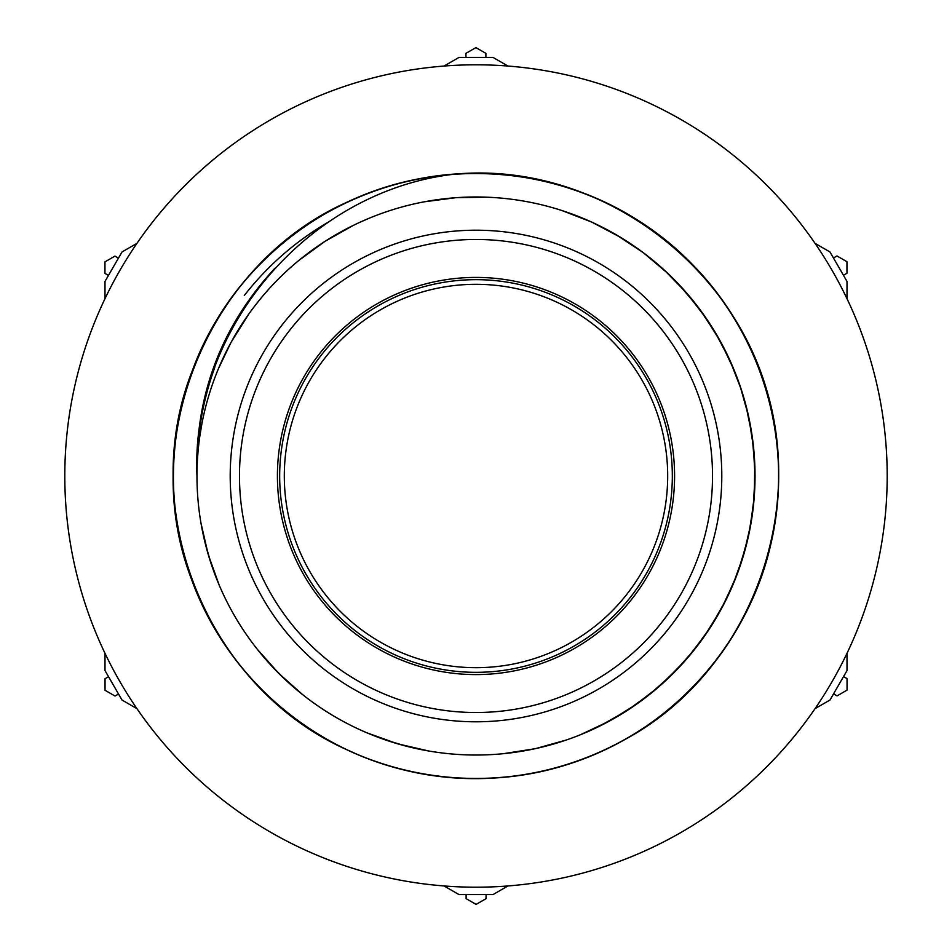 <?xml version="1.0" encoding="UTF-8"?>
<svg xmlns="http://www.w3.org/2000/svg" width="952" height="952" viewBox="0 0 952 952"><rect width="100%" height="100%" fill="white"/><g stroke="black" fill="none" stroke-linecap="round" stroke-linejoin="round"><path stroke-width="1.43" d="M476 712.512A236.512 236.512 0 0 1 271.165 357.738A236.512 236.512 0 0 1 680.835 357.738A236.512 236.512 0 0 1 476 712.512M476 755.031A279.031 279.031 0 0 0 717.641 336.484A279.031 279.031 0 0 0 234.359 336.484A279.031 279.031 0 0 0 476 755.031M173.954 458.209L173.918 458.602C167.481 558.169 214.379 659.01 294.668 718.224C375.231 779.474 487.186 795.563 581.743 759.506C676.812 724.841 750.89 639.351 771.667 540.319C793.908 441.597 762.04 333.069 689.962 262.038C618.931 189.96 510.403 158.091 411.68 180.333C312.649 201.11 227.159 275.188 192.494 370.257C135.47 513.188 208.916 690.497 350.3 751.235C442.037 793.956 554.861 785.888 639.589 730.553C725.115 676.467 779.331 577.198 778.581 476C779.331 374.802 725.115 275.533 639.589 221.447C554.861 166.112 442.037 158.044 350.3 200.765C208.916 261.502 135.47 438.812 192.494 581.743C227.159 676.812 312.649 750.89 411.68 771.667C510.403 793.908 618.931 762.04 689.962 689.962C762.04 618.931 793.908 510.403 771.667 411.68C750.89 312.649 676.812 227.159 581.743 192.494C487.186 156.437 375.231 172.526 294.668 233.775C213.212 293.811 166.219 396.71 174.192 497.587C180.666 598.57 241.82 693.734 330.987 741.572C419.439 790.719 532.561 790.719 621.013 741.572C757.709 670.898 818.315 488.792 751.235 350.3C709.883 257.944 619.336 190.162 519.066 176.501C419.011 161.352 313.029 200.884 247.33 277.853C180.487 353.835 156.449 464.362 185.676 561.252C213.462 658.546 293.454 738.538 390.748 766.324C487.638 795.551 598.165 771.513 674.147 704.67C751.116 638.971 790.648 532.989 775.499 432.934C757.03 279.888 607.078 159.353 453.628 174.252C307.782 191.447 190.519 329.213 196.969 476C194.791 396.199 220.757 326.952 274.854 268.285A297.619 297.619 0 0 0 243.45 309.245M214.759 367.496A297.619 297.619 0 0 0 196.969 476M368.472 218.532L359.249 222.554M260.253 299.059L252.625 308.757M201.824 424.175L199.789 436.385M210.535 561.942L218.091 582.541M284.184 678.633L301.034 693.377M404.767 745.785L426.377 750.604M466.111 754.853L468.467 754.924M664.448 681.775L686.892 658.736L706.503 633.235M740.013 566.297L748.677 535.322L753.663 503.525M598.832 726.531L626.868 710.751L652.87 691.807M703.873 637.019L720.914 609.732L734.658 580.649M753.175 508.118L755.055 476L753.175 443.882M734.658 371.351L720.914 342.268L703.873 314.981M205.085 542.771L211.237 564.12M270.225 664.448L285.85 680.24M385.703 740.013L406.98 746.38M446.179 753.425L448.463 753.663M649.288 694.698L673.314 673.314L694.698 649.288M732.897 584.897L743.75 554.623L750.997 523.279M753.663 448.463L748.677 416.678L740.013 385.703M706.503 318.765L686.892 293.264L664.448 270.225M201.407 525.54L201.824 527.801M258.73 651.085L260.193 652.87M369.221 733.79L371.351 734.658M505.821 753.437L508.118 753.175M580.649 734.658L609.732 720.914L637.019 703.873M691.807 652.87L710.751 626.868L726.531 598.832M750.176 527.801L754.341 495.909L754.757 463.743M741.465 390.07L729.839 360.082L714.785 331.641M667.816 273.355L643.231 252.613L616.396 234.87M485.591 197.135L483.664 197.076M351.264 226.409L349.051 227.528M247.163 316.35L245.497 318.765M201.003 523.279L208.25 554.623L219.103 584.897M257.302 649.276L278.686 673.314L302.712 694.698M367.103 732.897L397.377 743.75L428.721 750.997M503.525 753.663L535.322 748.677L566.297 740.013M633.235 706.503L658.736 686.892L681.775 664.448M724.496 602.913L737.455 573.52L746.915 542.771M754.924 468.467L752.211 436.29L745.785 404.767M716.975 335.33L699.387 308.769L678.633 284.184M620.835 237.512L591.918 222.161L561.942 210.535M487.519 197.207L456.091 197.659L424.175 201.824M353.501 225.303L325.132 241.249L299.059 260.253M248.853 313.946L231.086 342.268L218.532 368.472M476 672.326A196.326 196.326 0 0 1 305.973 377.837A196.326 196.326 0 0 1 646.027 377.837A196.326 196.326 0 0 1 476 672.326M136.945 243.355L121.999 251.982L104.994 281.435L104.994 298.69M104.994 653.31L104.994 670.565L121.999 700.017L136.945 708.645M815.055 708.645L830.001 700.017L847.006 670.565L847.006 653.31M847.006 298.69L847.006 281.435L830.001 251.982L815.055 243.355M507.952 66.045L493.005 57.417L458.995 57.417L444.048 66.045M444.048 885.955L458.995 894.582L493.005 894.582L507.952 885.955M380.836 309.602A191.685 191.685 0 0 1 667.685 476.773A191.685 191.685 0 0 1 379.479 641.612A191.685 191.685 0 0 1 380.836 309.602M244.271 295.536A293.716 293.716 0 0 1 328.714 221.887M270.404 832.107A411.193 411.193 0 0 0 887.193 476A411.193 411.193 0 0 0 270.404 119.892A411.193 411.193 0 0 0 270.404 832.107M118.441 258.147L114.93 256.112L104.946 261.883L104.958 273.402L108.469 275.425M466.111 894.582L466.111 898.64L476.095 904.4L486.067 898.64L486.067 894.582M833.559 693.853L837.07 695.888L847.054 690.117L847.042 678.597L843.531 676.574M485.889 57.417L485.889 53.36L475.905 47.6L465.933 53.36L465.933 57.417M108.552 676.729L105.041 678.752L105.041 690.283L115.025 696.043L118.536 694.008M843.448 275.271L846.959 273.248L846.959 261.717L836.975 255.957L833.464 257.992M476 721.794A245.794 245.794 0 0 0 688.867 353.109A245.794 245.794 0 0 0 263.133 353.109A245.794 245.794 0 0 0 476 721.794M476 674.587A198.587 198.587 0 0 0 647.979 376.706A198.587 198.587 0 0 0 304.021 376.706A198.587 198.587 0 0 0 476 674.587"/></g></svg>
